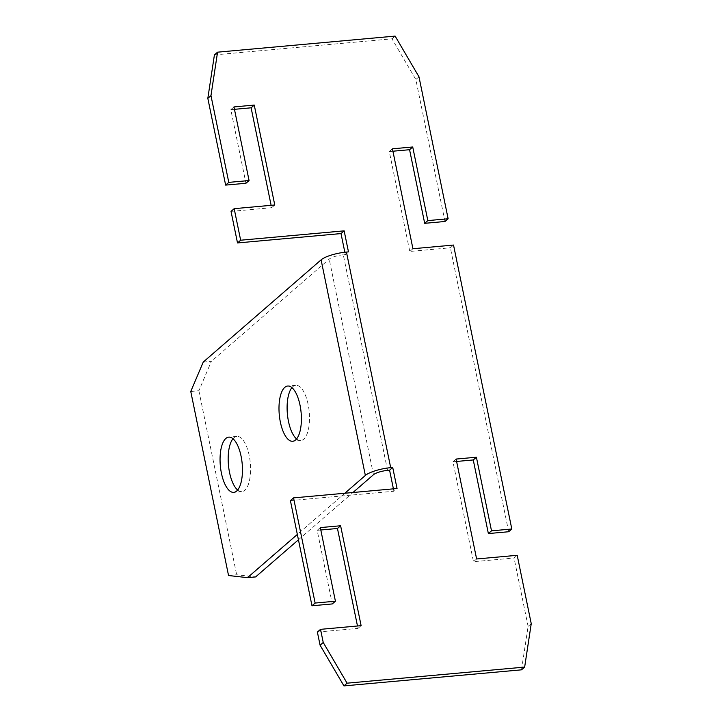 <?xml version="1.0" encoding="UTF-8"?>
<svg xmlns="http://www.w3.org/2000/svg" width="722" height="722" viewBox="0 0 722 722"><rect width="100%" height="100%" fill="white"/><g stroke="black" fill="none" stroke-linecap="round" stroke-linejoin="round"><path stroke-width="0.54" stroke-dasharray="3.61 2.71" d="M231.031 211.393L271.625 207.719L271.129 205.328M274.766 204.994L271.625 207.719M234.451 109.32L230.823 109.654L245.931 183.271M233.964 106.928L230.823 109.654M456.602 461.457L452.965 461.791L473.479 561.698L514.064 558.025L517.205 555.299M456.105 459.066L452.965 461.791M476.619 558.972L473.479 561.698M317.382 632.066L357.977 628.393L357.48 625.992M361.117 625.667L357.977 628.393M320.803 529.993L317.175 530.318L332.282 603.935M320.315 527.592L317.175 530.318M392.921 151.214L389.284 151.548L409.789 251.455L450.375 247.781L453.524 245.056M392.425 148.822L389.284 151.548M412.93 248.729L409.789 251.455M444.978 221.492L415.836 79.519L418.977 76.794M508.667 531.735L450.375 247.781M237.637 490.03A27.734 10.965 -95.2 0 0 241.879 491.637A27.734 10.965 -95.2 0 0 244.776 490.31A27.734 10.965 -95.2 0 0 249.848 459.219A27.734 10.965 -95.2 0 0 236.879 436.395A27.734 10.965 -95.2 0 0 232.998 438.741M296.571 438.922A27.734 10.965 -95.2 0 0 300.812 440.528A27.734 10.965 -95.2 0 0 303.709 439.202A27.734 10.965 -95.2 0 0 308.781 408.111A27.734 10.965 -95.2 0 0 295.812 385.295A27.734 10.965 -95.2 0 0 291.932 387.633M228.54 575.515L236.663 574.775L255.615 576.923M203.243 362.065L211.356 361.334L198.884 390.737L190.761 391.468M198.884 390.737L236.663 574.775M344.845 493.234L297.347 534.433M387.552 470.392L343.293 254.794L345.324 254.613L348.473 251.888M343.293 254.794A11.092 2.789 168.4 0 0 329.223 259.117L211.356 361.334M298.448 539.785L352.968 492.503M531.239 623.664L528.098 626.389L521.51 669.826M290.397 500.608L393.896 491.24L397.046 488.514M393.896 491.24L393.409 488.839M528.098 626.389L514.064 558.025M214.416 54.899L391.983 38.826L415.836 79.519M345.324 254.613L344.836 252.24M395.124 36.1L391.983 38.826M373.473 474.715L329.223 259.117M236.879 436.395L228.766 437.135M241.879 491.637L233.757 492.368M295.812 385.295L287.69 386.026M300.812 440.528L292.69 441.268"/><path stroke-width="1.08" d="M245.931 183.271L225.634 185.103L228.784 182.377L249.072 180.545L245.931 183.271M249.072 180.545L233.964 106.928L254.261 105.087L274.766 204.994L234.181 208.667L231.031 211.393L237.511 242.944L240.652 240.218L344.15 230.85L348.473 251.888L346.443 252.068A19.963 5.027 168.4 0 0 321.1 259.857L365.359 475.446L344.845 493.234M271.129 205.328L251.112 107.813L234.451 109.32M254.261 105.087L251.112 107.813M335.423 601.209L332.282 603.935L311.985 605.776L315.135 603.051L335.423 601.209L320.315 527.592L340.613 525.76L361.117 625.667L320.532 629.34L317.382 632.066L320.081 645.206L323.23 642.481L347.083 683.174L343.943 685.9L521.51 669.826L524.65 667.101L531.239 623.664L517.205 555.299L476.619 558.972L456.105 459.066L476.403 457.225L473.262 459.95L456.602 461.457M476.403 457.225L491.511 530.841L511.808 529.009L508.667 531.735L488.37 533.567L473.262 459.95M491.511 530.841L488.37 533.567M357.48 625.992L337.463 528.486L320.803 529.993M340.613 525.76L337.463 528.486M511.808 529.009L453.524 245.056L412.93 248.729L392.425 148.822L412.722 146.981L409.573 149.707L392.921 151.214M412.722 146.981L427.83 220.598L448.127 218.766L444.978 221.492L424.689 223.324L409.573 149.707M427.83 220.598L424.689 223.324M234.181 208.667L240.652 240.218M323.23 642.481L320.532 629.34M346.443 252.068L390.692 467.666L392.723 467.477L397.046 488.514L293.547 497.882L290.397 500.608L311.985 605.776M315.135 603.051L293.547 497.882M524.65 667.101L347.083 683.174M448.127 218.766L418.977 76.794L395.124 36.1L217.557 52.174L210.968 95.611L228.784 182.377M232.998 438.741A27.734 10.965 -95.2 0 0 228.45 465.004A27.734 10.965 -95.2 0 0 237.637 490.03M236.654 491.041A27.734 10.965 84.8 0 1 233.757 492.368A27.734 10.965 84.8 0 1 220.336 465.744A27.734 10.965 84.8 0 1 228.766 437.135A27.734 10.965 84.8 0 1 241.735 459.95A27.734 10.965 84.8 0 1 236.654 491.041M291.932 387.633A27.734 10.965 -95.2 0 0 287.383 413.905A27.734 10.965 -95.2 0 0 296.571 438.922M295.587 439.942A27.734 10.965 84.8 0 1 292.69 441.268A27.734 10.965 84.8 0 1 279.27 414.636A27.734 10.965 84.8 0 1 287.69 386.026A27.734 10.965 84.8 0 1 300.668 408.851A27.734 10.965 84.8 0 1 295.587 439.942M298.448 539.785L255.615 576.923L247.493 577.654L228.54 575.515L190.761 391.468L203.243 362.065L321.1 259.857M297.347 534.433L247.493 577.654M352.968 492.503L373.473 474.715A11.092 2.789 168.4 0 1 387.552 470.392L389.582 470.202L392.723 467.477M390.692 467.666A19.963 5.027 168.4 0 0 365.359 475.446M343.943 685.9L320.081 645.206M393.409 488.839L389.582 470.202M225.634 185.103L207.828 98.336L214.416 54.899L217.557 52.174M344.836 252.24L341.01 233.576L237.511 242.944M210.968 95.611L207.828 98.336M341.01 233.576L344.15 230.85"/></g></svg>
